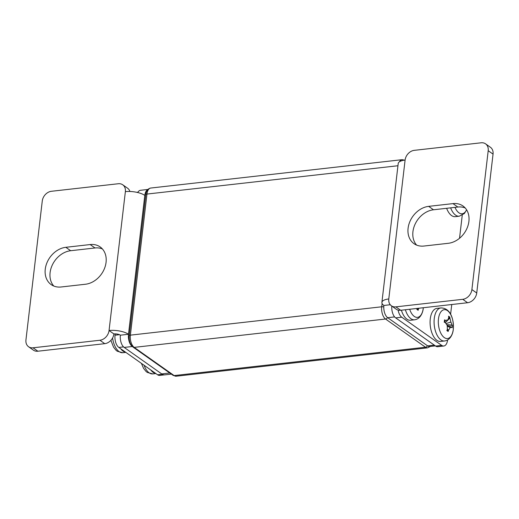 <?xml version="1.0" encoding="UTF-8"?>
<svg xmlns="http://www.w3.org/2000/svg" width="519" height="519" viewBox="0 0 519 519"><rect width="100%" height="100%" fill="white"/><g stroke="black" fill="none" stroke-linecap="round" stroke-linejoin="round"><path stroke-width="0.78" d="M454.981 207.353A14.532 7.441 83.6 0 0 458.952 212.822A14.532 7.441 83.6 0 0 466.575 209.786M453.288 329.331A14.532 7.441 83.6 0 0 447.462 310.622A14.532 7.441 83.6 0 0 438.477 318.88A14.532 7.441 83.6 0 0 444.296 337.59A14.532 7.441 83.6 0 0 453.288 329.331M444.4 321.034A22.298 0.882 -82.4 0 0 444.543 319.847A28.506 13.676 12.6 0 1 445.399 320.431A26.132 7.402 -33.6 0 1 447.839 319.957A26.132 5.93 -56 0 0 448.773 317.336A28.506 23.64 -68.8 0 0 448.526 316.188A22.298 13.909 -53.7 0 1 449.843 317.115A28.506 20.306 136.3 0 1 449.882 318.121A26.132 26.132 -159.7 0 1 450.842 322.078A26.132 21.143 -18.6 0 1 452.062 325.134A28.506 6.351 1.4 0 1 452.425 325.413A22.298 19.443 -126 0 1 452.315 326.62A22.298 19.443 -126 0 1 452.14 327.807A28.506 13.669 -167.4 0 0 451.828 327.158A26.132 6.539 -158.3 0 1 450.2 327.541A26.132 19.871 -172.9 0 1 448.455 330.259A28.506 23.64 111.2 0 1 448.156 331.466A22.298 4.652 -129.3 0 1 446.84 330.538A28.506 20.306 -43.7 0 0 447.346 329.474A26.132 12.19 -95.2 0 0 447.196 325.426A26.132 7.201 -133.2 0 0 445.159 322.455A28.506 6.351 -178.6 0 0 444.258 322.241A22.298 0.882 -82.4 0 0 444.4 321.034M446.625 208.301A16.627 8.518 83.6 0 0 451.582 215.573A16.627 8.518 83.6 0 0 455.26 216.663L459.263 216.209L464.343 213.536L466.626 209.871M440.878 307.936L436.875 308.39A16.627 8.518 83.6 0 0 430.264 318.932A16.627 8.518 83.6 0 0 440.605 341.431L444.608 340.983C450.953 340.107 453.055 332.757 453.282 329.403C454.028 319.886 450.849 307.962 440.878 307.936A16.627 8.518 83.6 0 0 434.267 318.478A16.627 8.518 83.6 0 0 444.608 340.983M409.666 309.266A14.532 7.441 83.6 0 0 417.373 317.369A14.532 7.441 83.6 0 0 423.27 308.15A14.532 7.441 83.6 0 0 423.316 307.728L423.264 308.215C423.037 311.575 420.935 318.919 414.59 319.795A16.627 8.518 83.6 0 1 405.384 309.752M401.382 310.2A16.627 8.518 83.6 0 0 410.587 320.249L414.59 319.795M155.674 373.433A16.627 8.518 -96.4 0 1 150.77 369.969L157.581 374.776A9.504 4.866 83.6 0 0 159.683 375.399L164.387 374.867M125.656 352.252A16.627 8.518 -96.4 0 1 120.752 348.787L150.77 369.969M28.577 346.744A9.504 7.428 -54.8 0 0 33.021 347.801L37.868 351.22A9.504 7.428 125.2 0 1 33.424 350.163L28.577 346.744A9.504 7.428 -54.8 0 1 25.95 339.9L42.266 201.022A9.504 7.428 -54.8 0 1 51.407 191.284L118.3 183.739A9.504 7.428 -54.8 0 1 122.743 184.796A9.504 7.428 -54.8 0 1 125.371 191.641A14.253 5.073 6.7 0 1 144.801 195.397A9.504 4.866 -96.4 0 1 147.85 189.565M33.021 347.801L99.914 340.25A9.504 7.428 -54.8 0 0 109.055 330.519L125.371 191.641M65.829 247.304A21.376 16.705 -54.8 0 0 46.788 263.172A21.376 16.705 -54.8 0 0 51.173 284.607A21.376 16.705 -54.8 0 0 61.171 286.981L85.492 284.237A21.376 16.705 -54.8 0 0 104.533 268.368A21.376 16.705 -54.8 0 0 100.148 246.934A21.376 16.705 -54.8 0 0 90.157 244.559L65.829 247.304L70.675 250.722L94.996 247.978A21.376 16.705 125.2 0 1 102.373 248.919M37.868 351.22L104.754 343.669A9.504 7.428 125.2 0 0 113.901 333.938L109.055 330.519A14.253 5.073 -173.3 0 1 128.485 334.275L120.376 335.19A9.504 4.866 -96.4 0 0 124.184 347.425L161.714 373.914A14.253 7.298 -96.4 0 0 164.867 374.848L171.335 374.115M122.743 184.796L127.583 188.209A9.504 7.428 125.2 0 1 129.912 191.479M53.788 286.04A21.376 16.705 125.2 0 1 52.38 264.865A21.376 16.705 125.2 0 1 70.675 250.722M115.186 333.879L115.03 335.203A9.504 4.866 83.6 0 0 118.838 347.438L120.752 348.787M132.507 346.66L132.293 346.51A9.504 4.866 -96.4 0 1 128.485 334.275L144.801 195.397M137.762 192.536A9.504 4.866 -96.4 0 1 140.467 190.285L147.967 189.441M113.901 333.938A4.749 1.693 6.7 0 1 120.376 335.19M419.073 308.202A26.132 19.871 -172.9 0 1 418.437 309.071A28.506 23.64 111.2 0 1 418.139 310.284A22.298 4.652 -129.3 0 1 416.822 309.356A28.506 20.306 -43.7 0 0 417.27 308.409M418.437 309.071L417.834 308.344M418.139 310.284L417.133 308.714M462.747 299.314A9.504 7.428 -54.8 0 0 471.894 289.583L488.204 150.705A9.504 7.428 -54.8 0 0 485.576 143.854L490.423 147.273A9.504 7.428 125.2 0 1 493.05 154.117L476.734 292.995A9.504 7.428 125.2 0 1 467.593 302.733L462.747 299.314L395.854 306.859A9.504 7.428 -54.8 0 1 391.417 305.808A9.504 7.428 -54.8 0 1 388.783 298.957A14.253 5.073 -173.3 0 0 381.893 302.421A14.253 5.073 -173.3 0 0 383.885 305.457A9.504 4.866 83.6 0 0 387.693 317.693L427.65 345.888A9.504 4.866 83.6 0 0 429.751 346.51L435.35 345.875M467.593 302.733L400.7 310.278A9.504 7.428 125.2 0 1 396.257 309.22L391.417 305.808M485.576 143.854A9.504 7.428 -54.8 0 0 481.132 142.796L414.246 150.348A9.504 7.428 -54.8 0 0 405.099 160.079L388.783 298.957M448.325 243.294A21.376 16.705 -54.8 0 0 467.372 227.426A21.376 16.705 -54.8 0 0 462.98 205.991A21.376 16.705 -54.8 0 0 452.99 203.617L428.662 206.361A21.376 16.705 -54.8 0 0 409.621 222.236A21.376 16.705 -54.8 0 0 414.006 243.671A21.376 16.705 -54.8 0 0 424.004 246.038L448.325 243.294M416.627 245.098A21.376 16.705 125.2 0 1 415.213 223.923A21.376 16.705 125.2 0 1 433.508 209.78L457.829 207.036A21.376 16.705 125.2 0 1 465.212 207.976M447.586 339.99A9.504 4.866 -96.4 0 1 443.81 346.011L437.731 346.698A9.504 4.866 -96.4 0 1 435.629 346.076L395.673 317.881A9.504 4.866 -96.4 0 1 391.819 306.093M443.81 346.011A9.504 4.866 -96.4 0 1 441.708 345.388L401.751 317.193A9.504 4.866 -96.4 0 1 398.125 310.096M462.247 215.223L459.536 238.26M451.757 304.517L450.602 314.306M450.842 322.078L445.983 323.609M452.062 325.134L446.684 324.641M452.425 325.413L446.742 324.738M451.828 327.158L447.209 325.588M450.2 327.541L447.242 326.12M448.455 330.259L447.339 328.903M448.156 331.466L447.151 329.896M445.399 320.431L444.543 322.305M447.839 319.957L445.276 322.617M449.843 317.115L448.195 319.029M449.882 318.121L445.308 322.662M383.885 305.457L390.269 304.737M381.893 302.421L398.209 163.543A14.253 5.073 6.7 0 1 405.099 160.079M450.628 207.847A16.627 8.518 83.6 0 0 455.585 215.119A16.627 8.518 83.6 0 0 459.263 216.209M155.862 373.563L152.82 373.907A16.627 8.518 -96.4 0 1 144.074 365.246M125.838 352.375L122.802 352.719A16.627 8.518 -96.4 0 1 112.578 337.986M99.914 340.25L104.754 343.669M90.157 244.559L94.996 247.978M119.467 334.697L115.03 335.203M123.561 346.9L118.838 347.438M162.252 374.251L157.581 374.776M169.758 373.005L161.714 373.914M132.293 346.51L124.184 347.425M382.107 303.563L381.731 306.787A9.504 4.866 83.6 0 0 385.539 319.023L425.496 347.217A9.504 4.866 83.6 0 0 427.591 347.84L176.246 376.204A9.504 4.866 83.6 0 1 174.144 375.581A2.374 1.855 125.2 0 1 173.035 375.315L176.246 376.204M427.468 345.758A2.374 1.855 -54.8 0 1 425.496 347.217L174.144 375.581L134.187 347.38A2.374 1.855 125.2 0 1 133.078 347.12L173.035 375.315M387.518 317.557A2.374 1.855 -54.8 0 1 385.539 319.023L134.187 347.38A9.504 4.866 83.6 0 1 130.379 335.151A2.374 0.843 -173.3 0 0 129.231 335.722C128.848 340.743 130.133 344.538 133.078 347.12M397.95 165.743L146.955 194.067L130.379 335.151L381.731 306.787A2.374 0.843 -173.3 0 1 383.781 306.93M404.586 160.144L402.082 159.683A9.504 4.866 83.6 0 0 399.455 161.779M402.082 159.683L150.731 188.04A9.504 4.866 83.6 0 0 146.955 194.067A2.374 0.843 6.7 0 0 145.807 194.644L129.231 335.722M400.7 310.278L395.854 306.859M488.204 150.705L493.05 154.117M476.734 292.995L471.894 289.583M452.99 203.617L457.829 207.036M428.662 206.361L433.508 209.78M435.629 346.076L441.708 345.388M395.673 317.881L401.751 317.193M427.65 345.888L434.299 345.135M387.693 317.693L394.628 316.908M152.82 373.907L147.273 372.428L146.021 371.429L143.555 368.347L141.389 363.345M122.802 352.719L117.255 351.246L116.003 350.241L113.538 347.166L110.891 340.334M137.976 192.153L136.705 192.296M430.355 346.439L427.591 347.84M145.807 194.644C146.313 190.797 147.954 188.598 150.731 188.04"/></g></svg>
